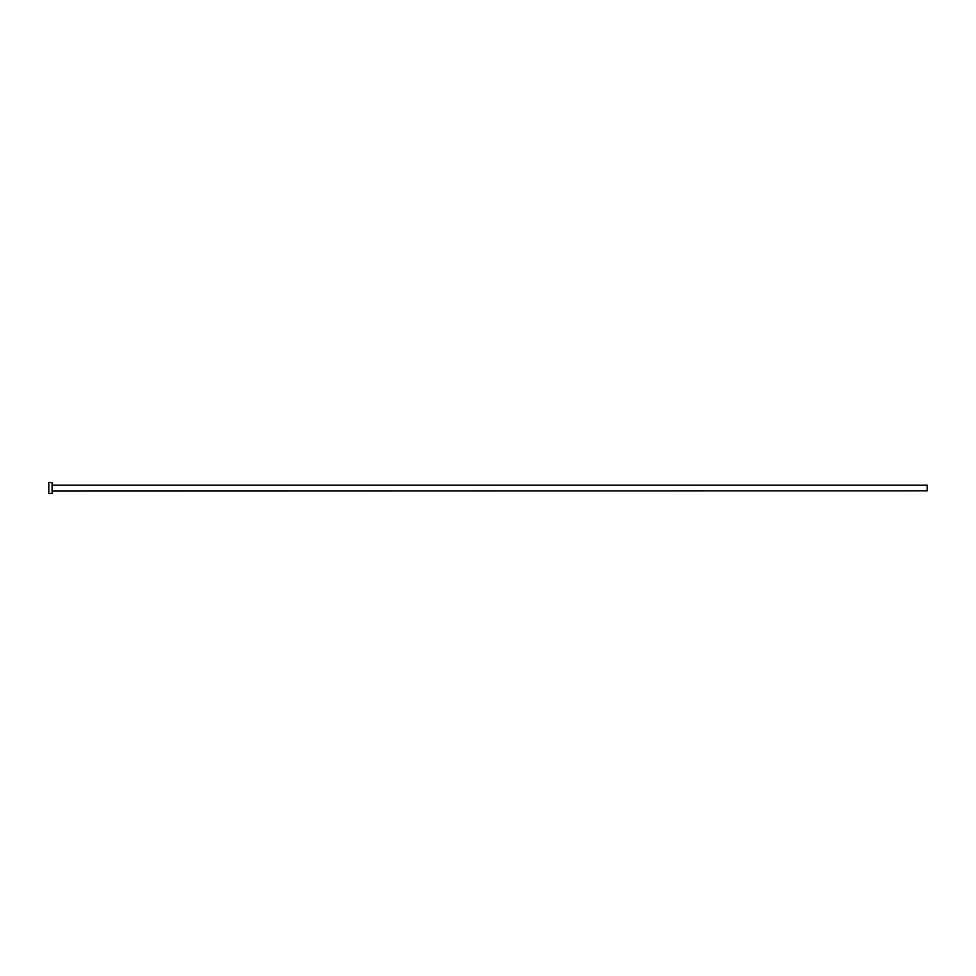 <?xml version="1.0" encoding="UTF-8"?>
<svg xmlns="http://www.w3.org/2000/svg" width="976" height="976" viewBox="0 0 976 976"><rect width="100%" height="100%" fill="white"/><g stroke="black" fill="none" stroke-linecap="round" stroke-linejoin="round"><path stroke-width="1.46" d="M52.301 490.843L52.301 485.157L927.2 485.157L927.2 490.843L52.082 491.062M52.082 488L52.082 493.466L48.8 493.466L48.8 482.534L52.082 482.534L52.082 488"/></g></svg>
